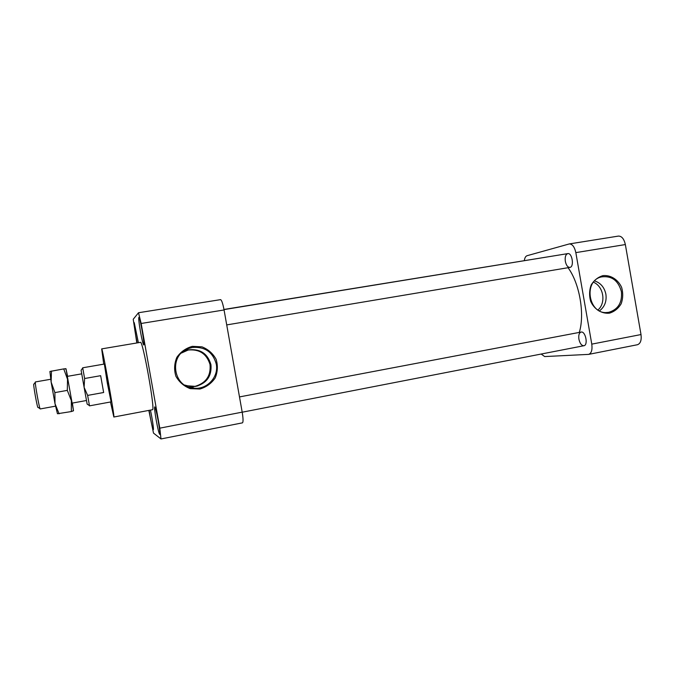 <?xml version="1.0" encoding="UTF-8"?>
<svg xmlns="http://www.w3.org/2000/svg" width="675" height="675" viewBox="0 0 675 675"><rect width="100%" height="100%" fill="white"/><g stroke="black" fill="none" stroke-linecap="round" stroke-linejoin="round"><path stroke-width="1.01" d="M220.489 299.666L220.582 299.632C221.662 300.054 222.826 303.497 224.066 309.96L242.19 412.147C243.228 418.534 243.321 422.103 242.46 422.845L160.988 438.952L159.798 428.169L242.19 412.147M224.066 309.96L141.159 323.477L159.798 428.169M192.333 346.343L202.011 346.849C208.195 349.329 212.895 353.464 216.101 359.252C218.017 365.58 217.713 371.807 215.19 377.941C211.418 383.425 206.331 387.121 199.91 389.028L190.198 388.64C183.938 386.21 179.17 382.075 175.888 376.237C173.939 369.824 174.268 363.521 176.858 357.337C180.714 351.835 185.87 348.173 192.333 346.343M148.829 410.408L153.495 433.097L160.988 438.952M136.822 342.976L133.228 319.267L138.51 312.744L220.582 299.632M141.159 323.477L138.51 312.744M107.283 382.885L104.355 364.044C104.709 362.863 111.847 402.848 111.113 401.87L107.283 382.885M192.4 347.448L188.35 348.57C168.303 355.269 173.053 387.644 194.172 388.235C207.242 389.635 218.919 376.743 216.27 364.078C212.912 352.088 204.955 346.545 192.4 347.448M113.839 417.015L152.457 409.725C155.554 411.362 142.771 339.753 140.434 342.36L101.672 348.891C102.263 346.545 115.206 419.015 113.839 417.015L110.489 401.988M156.187 420.044C154.82 412.113 154.33 407.717 154.718 406.856C155.461 407.658 156.642 412.45 158.271 421.234C159.646 429.233 160.127 433.628 159.739 434.422C158.979 433.544 157.798 428.752 156.187 420.044M143.741 344.942L143.716 344.95C143.041 344.25 141.961 339.879 140.484 331.838C139.008 323.215 138.468 318.381 138.873 317.334C139.894 316.389 144.948 345.094 143.741 344.942M137.177 342.908L135.776 335.846C134.426 327.983 133.912 323.578 134.241 322.642L138.392 342.706M150.424 410.105C152.187 417.918 153.968 430.009 153.318 429.697C152.677 428.895 151.622 424.524 150.154 416.593L149.15 410.349M103.739 364.154L101.672 348.891M181.373 353.076L188.536 349.861C200.264 348.604 207.731 353.573 210.963 364.77C211.84 376.017 206.795 383.231 195.826 386.395L190.915 386.657L184.604 385.028M185.735 385.703L195.067 386.345C206.044 383.062 211.03 375.781 210.018 364.492C206.626 353.675 199.226 348.865 187.819 350.063L187.026 350.257M185.777 350.629L182.343 352.19M223.982 309.454L551.095 256.331M568.046 267.713C579.572 283.205 584.963 314.196 579.293 332.412M618.123 236.149L618.443 236.081C621.751 236.081 624.054 238.908 625.354 244.561L575.834 252.627L591.781 344.132C592.507 349.895 591.452 353.312 588.634 354.383L544.7 356.569L541.148 354.046M575.834 252.627C574.535 246.873 572.358 243.979 569.287 243.937L527.082 255.707C525.648 256.196 524.737 257.816 524.332 260.55M578.914 339.196C578.399 335.205 579.125 332.834 581.091 332.075C585.503 330.868 588.431 345.212 583.875 345.735C581.563 345.684 579.909 343.499 578.914 339.196M565.338 261.368C564.815 257.032 565.625 254.45 567.751 253.623C572.214 252.526 574.433 267.005 569.877 267.401C567.742 267.368 566.224 265.351 565.338 261.368M597.974 309.968C606.277 302.847 603.619 286.352 593.485 282.226M594.65 280.91C600.674 282.968 604.42 287.398 605.888 294.216C606.817 301.328 604.682 306.872 599.484 310.854M625.354 244.561L641.005 334.555C641.68 340.225 640.499 343.617 637.436 344.731L588.634 354.383M621.405 291.668C618.342 280.53 611.702 275.602 601.501 276.902C582.879 280.716 588.499 314.887 607.348 312.474L608.842 312.28C618.165 309.437 622.35 302.569 621.405 291.668M609.517 313.149C601.813 313.993 594.38 309.403 590.726 301.489C589.115 295.844 589.267 290.334 591.182 284.968C594.084 280.226 598.016 277.113 602.986 275.619C610.698 274.885 618.03 279.526 621.616 287.364C623.202 292.942 623.059 298.401 621.194 303.725C618.359 308.458 614.461 311.597 609.517 313.149M87.632 395.407L84.105 387.323L84.611 378.515L100.651 375.688L103.646 392.504L87.632 395.407L89.497 405.852L111.113 401.87M100.651 375.688L103.646 392.504M82.738 368.027L81.101 370.246L84.105 387.323L87.142 404.097L89.454 405.608M50.709 379.266L35.438 381.932C34.433 381.35 39.521 409.835 40.264 408.94L55.51 406.156M35.353 382.244L33.91 384.168C32.628 382.016 37.598 409.835 38.053 407.371L40.07 408.679M104.355 364.044L82.696 367.791L84.611 378.515M67.61 376.312L65.964 368.693L63.728 368.904L67.517 379.223L67.314 390.378L71.356 400.672L71.356 411.556L73.491 410.78L72.394 403.076M65.964 368.693L73.491 410.78M51.452 371.022L51.14 382.092L49.899 371.469L63.728 368.904M67.314 390.378L54.894 392.597L51.14 382.092L54.996 403.65L57.459 413.741L71.356 411.556M54.894 392.597L54.996 403.65L59.105 413.817M591.781 344.132L641.005 334.555M189.717 387.391L191.683 387.028L189.717 387.391M193.793 386.64L197.994 385.864M185.347 350.038L186.84 349.777L185.347 350.038M190.915 386.657L194.172 388.235M185.642 350.73L188.35 348.57M193.177 386.598L193.936 386.648M187.819 350.063L188.536 349.861M242.198 412.206L583.875 345.735M239.49 396.917L581.091 332.075M226.724 324.911L569.877 267.401M224.007 309.606L567.751 253.623M569.287 243.937L618.443 236.081M606.513 312.508L607.348 312.474M600.877 277.079L601.501 276.902M71.828 403.177L86.476 400.503M67.053 376.414L81.717 373.849M65.99 369.377L65.391 368.71M73.271 410.147L72.9 411.083"/></g></svg>
